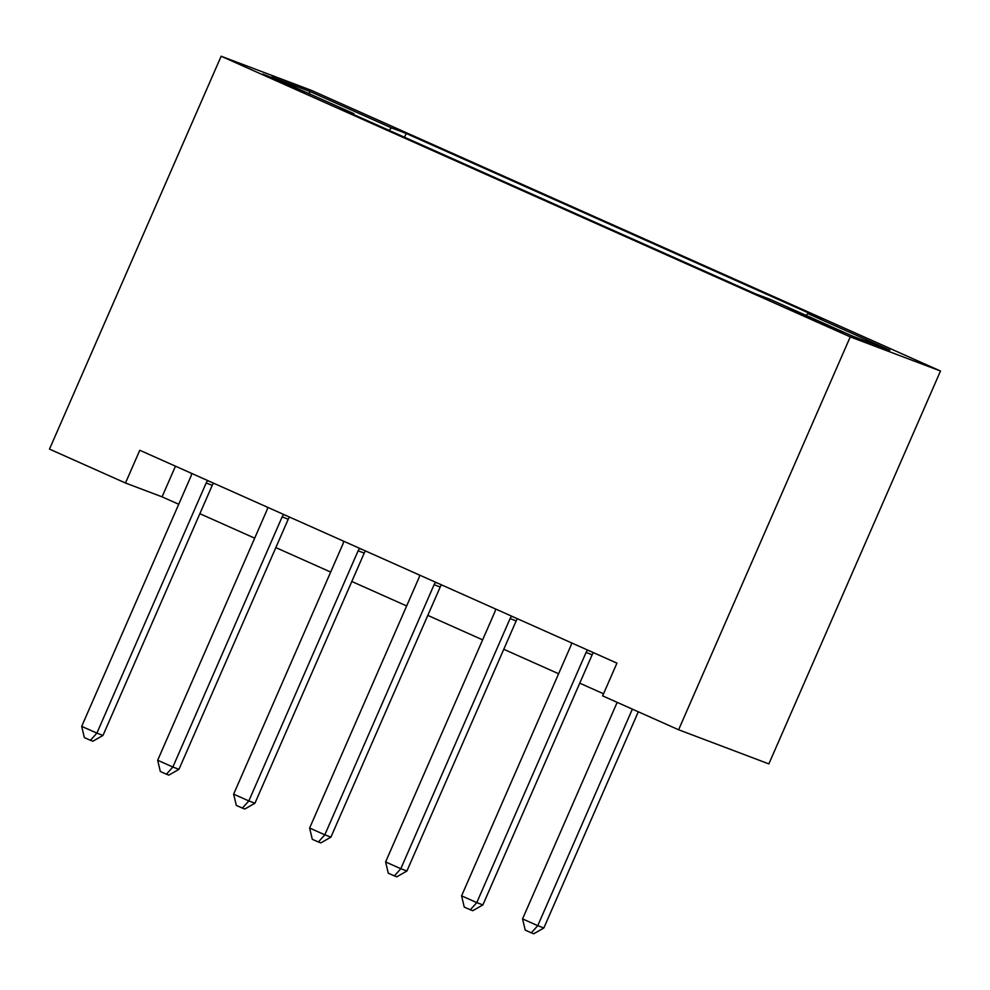 <?xml version="1.0" encoding="UTF-8"?>
<svg xmlns="http://www.w3.org/2000/svg" width="990" height="990" viewBox="0 0 990 990"><rect width="100%" height="100%" fill="white"/><g stroke="black" fill="none" stroke-linecap="round" stroke-linejoin="round"><path stroke-width="1.49" d="M275.863 80.24L304.635 92.342L272.015 77.678L262.721 74.027L275.863 80.24M940.5 371.015L311.392 90.362L221.141 56.232L850.249 336.885L940.5 371.015L768.859 763.896L678.608 729.766L850.249 336.885M678.608 729.766L602.625 695.871L616.931 663.127L139.788 450.264L125.483 483.009L162.063 496.844L178.72 504.269M829.769 326.292L788.535 308.595L833.518 328.767L842.515 332.306L829.769 326.292L829.447 327.046M806.095 315.402L807.791 313.595L822.541 319.176L406.185 133.44L404.514 137.251M807.791 313.595L889.849 350.213L852.279 336.006L770.22 299.401L755.469 293.82L339.1 108.071L353.863 113.652L271.805 77.047L309.363 91.241L391.421 127.858L406.185 133.44M125.483 483.009L49.5 449.114L221.141 56.232M199.856 513.699L254.69 538.164M275.839 547.594L330.672 572.059M351.821 581.489L406.655 605.954M427.791 615.384L482.625 639.849M503.774 649.279L558.607 673.745M579.756 683.174L603.541 693.792M175.465 466.179L162.063 496.844M391.421 127.858L389.058 130.358M353.801 114.63L353.863 113.652M309.363 91.241L309.61 93.914M587.701 650.096L587.565 650.232A7.153 6.658 -69.3 0 0 586.055 652.484L476.772 902.62L461.588 895.839L570.859 645.703A7.153 6.658 -69.3 0 0 571.49 643.067L571.502 642.869M593.517 652.682A7.153 6.658 -69.3 0 0 592.156 654.786L482.873 904.922L476.772 902.62L470.324 909.785L464.248 907.075L461.588 895.839M482.873 904.922L472.775 910.701L470.324 909.785M617.166 702.356L522.559 918.893L537.756 925.675L543.857 927.976L638.303 711.785M543.857 927.976L533.746 933.768L531.308 932.84L537.756 925.675L632.363 709.137M531.308 932.84L525.232 930.13L522.559 918.893M511.719 616.201L511.582 616.337A7.153 6.658 -69.3 0 0 510.073 618.589L400.802 868.713L385.605 861.943L494.889 611.808A7.153 6.658 -69.3 0 0 495.507 609.172L495.52 608.974M517.547 618.787A7.153 6.658 -69.3 0 0 516.174 620.891L406.902 871.027L400.802 868.713L394.354 875.89L388.278 873.18L385.605 861.943M406.902 871.027L396.792 876.806L394.354 875.89M435.749 582.306L435.612 582.442A7.153 6.658 -69.3 0 0 434.103 584.694L324.819 834.818L309.623 828.048L418.906 577.913A7.153 6.658 -69.3 0 0 419.537 575.277L419.537 575.079M441.565 584.892A7.153 6.658 -69.3 0 0 440.204 586.996L330.92 837.132L324.819 834.818L318.372 841.995L312.296 839.285L309.623 828.048M330.92 837.132L320.81 842.911L318.372 841.995M359.766 548.411L359.63 548.547A7.153 6.658 -69.3 0 0 358.12 550.799L248.837 800.922L233.64 794.153L342.924 544.017A7.153 6.658 -69.3 0 0 343.555 541.382L343.567 541.183M365.582 550.997A7.153 6.658 -69.3 0 0 364.221 553.101L254.937 803.237L248.837 800.922L242.389 808.1L236.313 805.39L233.64 794.153M254.937 803.237L244.827 809.016L242.389 808.1M283.784 514.515L283.647 514.652A7.153 6.658 -69.3 0 0 282.138 516.904L172.866 767.027L157.67 760.258L266.941 510.122A7.153 6.658 -69.3 0 0 267.572 507.486L267.585 507.288M289.612 517.102A7.153 6.658 -69.3 0 0 288.238 519.206L178.955 769.341L172.866 767.027L166.419 774.205L160.331 771.495L157.67 760.258M178.955 769.341L168.857 775.12L166.419 774.205M207.813 480.62L207.665 480.756A7.153 6.658 -69.3 0 0 206.167 483.009L96.884 733.132L81.687 726.363L190.971 476.227A7.153 6.658 -69.3 0 0 191.59 473.591L191.602 473.381M213.63 483.207A7.153 6.658 -69.3 0 0 212.256 485.31L102.985 735.446L96.884 733.132L90.436 740.31L84.36 737.6L81.687 726.363M102.985 735.446L92.874 741.225L90.436 740.31M816.032 321.193L816.404 320.327M587.565 650.232L590.56 651.37M586.055 652.484L592.156 654.786M511.582 616.337L514.577 617.475M510.073 618.589L516.174 620.891M435.612 582.442L438.607 583.58M434.103 584.694L440.204 586.996M359.63 548.547L362.625 549.685M358.12 550.799L364.221 553.101M283.647 514.652L286.642 515.79M282.138 516.904L288.238 519.206M207.665 480.756L210.66 481.895M206.167 483.009L212.256 485.31"/></g></svg>
